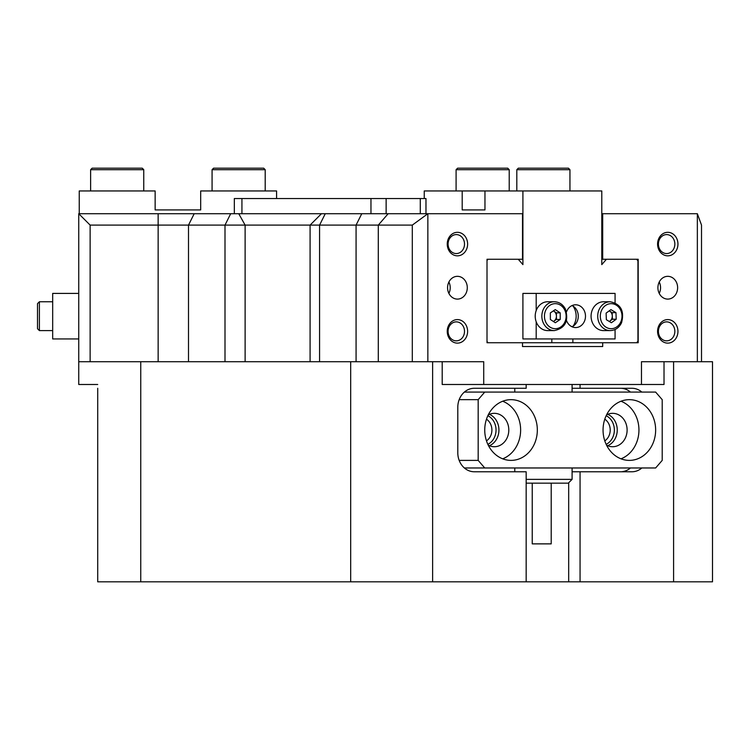 <?xml version="1.0" encoding="UTF-8"?>
<svg xmlns="http://www.w3.org/2000/svg" width="750" height="750" viewBox="0 0 750 750"><rect width="100%" height="100%" fill="white"/><g stroke="black" fill="none" stroke-linecap="round" stroke-linejoin="round"><path stroke-width="1.12" d="M509.222 169.697L507.703 168.178L457.613 168.178L456.094 169.697L456.094 190.95L456.094 169.697L509.222 169.697L509.222 190.95M518.325 168.178L568.425 168.178L569.944 169.697L516.806 169.697L518.325 168.178M487.847 415.706A15.563 13.472 -90 0 1 496.041 430.031A15.563 13.472 -90 0 1 487.847 444.347M486.478 440.869A12.525 10.847 90 0 0 491.897 430.031A12.525 10.847 90 0 0 486.478 419.184M606.159 415.706A15.563 13.472 -90 0 1 614.363 430.031A15.563 13.472 -90 0 1 606.159 444.347M604.791 440.869A12.525 10.847 90 0 0 610.209 430.031A12.525 10.847 90 0 0 604.791 419.184M447.244 244.078A11.766 10.191 -90 0 1 457.434 232.312A11.766 10.191 -90 0 1 467.616 244.078A11.766 10.191 -90 0 1 457.434 255.834A11.766 10.191 -90 0 1 447.244 244.078M464.513 244.078A9.487 8.213 90 0 0 456.291 234.591A9.487 8.213 90 0 0 448.078 244.078A9.487 8.213 90 0 0 456.291 253.566A9.487 8.213 90 0 0 464.513 244.078M657.581 244.078A11.766 10.191 -90 0 1 667.772 232.312A11.766 10.191 -90 0 1 677.953 244.078A11.766 10.191 -90 0 1 667.772 255.834A11.766 10.191 -90 0 1 657.581 244.078M674.85 244.078A9.487 8.213 90 0 0 666.628 234.591A9.487 8.213 90 0 0 658.416 244.078A9.487 8.213 90 0 0 666.628 253.566A9.487 8.213 90 0 0 674.85 244.078M657.581 331.359A11.766 10.191 -90 0 1 667.772 319.594A11.766 10.191 -90 0 1 677.953 331.359A11.766 10.191 -90 0 1 667.772 343.125A11.766 10.191 -90 0 1 657.581 331.359M674.85 331.359A9.487 8.213 90 0 0 666.628 321.872A9.487 8.213 90 0 0 658.416 331.359A9.487 8.213 90 0 0 666.628 340.847A9.487 8.213 90 0 0 674.85 331.359M447.244 331.359A11.766 10.191 -90 0 1 457.434 319.594A11.766 10.191 -90 0 1 467.616 331.359A11.766 10.191 -90 0 1 457.434 343.125A11.766 10.191 -90 0 1 447.244 331.359M464.513 331.359A9.487 8.213 90 0 0 456.291 321.872A9.487 8.213 90 0 0 448.078 331.359A9.487 8.213 90 0 0 456.291 340.847A9.487 8.213 90 0 0 464.513 331.359M673.594 361.716L673.594 581.822L432.628 581.822L432.628 361.716M697.35 213.713L701.512 225.103L701.512 361.716L697.35 361.716L697.35 213.713L602.691 213.713L602.691 259.256L638.194 259.256L638.194 342.741L602.691 342.741L602.691 346.537L568.294 346.537M677.625 287.719A11.381 9.862 90 0 0 667.772 276.328A11.381 9.862 90 0 0 657.909 287.719A11.381 9.862 90 0 0 667.772 299.1A11.381 9.862 90 0 0 677.625 287.719M659.231 293.409A11.381 9.862 90 0 0 660.553 287.719A11.381 9.862 90 0 0 659.231 282.028M467.288 287.719A11.381 9.862 90 0 0 457.434 276.328A11.381 9.862 90 0 0 447.572 287.719A11.381 9.862 90 0 0 457.434 299.1A11.381 9.862 90 0 0 467.288 287.719M448.894 293.409A11.381 9.862 90 0 0 450.216 287.719A11.381 9.862 90 0 0 448.894 282.028M673.594 581.822L712.5 581.822L712.5 361.716L701.512 361.716M97.716 388.284L97.716 581.822L432.628 581.822M526.163 581.822L526.163 471.769L474.234 471.769A18.975 16.434 90 0 1 457.8 452.794L457.8 407.259A18.975 16.434 90 0 1 474.234 388.284L526.163 388.284L526.163 384.488M580.059 384.488L580.059 388.284L631.987 388.284A18.975 16.434 90 0 1 641.85 392.081M580.059 581.822L580.059 471.769L631.987 471.769A18.975 16.434 90 0 0 641.85 467.972M572.091 388.284L580.059 388.284M580.059 471.769L572.091 471.769M514.781 471.769L514.781 467.972M514.781 392.081L514.781 388.284M620.606 471.769A18.975 16.434 90 0 0 630.459 467.972M630.459 392.081A18.975 16.434 90 0 0 620.606 388.284M97.716 581.822L97.716 471.769M97.716 407.259L97.716 452.794M602.691 346.537L522.506 346.537L522.506 342.741L487.013 342.741L487.013 259.256L522.506 259.256L522.506 213.713L427.856 213.713L427.856 361.716L483.722 361.716L483.722 384.488L442.2 384.488L442.2 361.716M427.856 361.716L412.303 361.716L412.303 225.103L90.131 225.103L90.131 361.716L140.756 361.716L140.756 581.822M350.681 581.822L350.681 361.716L412.303 361.716M664.022 361.716L664.022 384.488L641.475 384.488L641.475 361.716L697.35 361.716M90.131 361.716L78.741 361.716L78.741 213.713L427.856 213.713L412.303 225.103M641.475 384.488L483.722 384.488M602.691 213.713L601.791 213.713M140.756 361.716L350.681 361.716M97.716 384.488L78.741 384.488L78.741 361.716M602.691 259.256L601.791 259.256M565.931 346.537L572.85 346.537M78.741 213.713L90.131 225.103M212.072 169.697L213.581 168.178L263.681 168.178L265.2 169.697L212.072 169.697L212.072 190.95M603.056 430.031A30.356 26.287 90 0 0 629.344 460.387A30.356 26.287 90 0 0 655.641 430.031A30.356 26.287 90 0 0 629.344 399.666A30.356 26.287 90 0 0 603.056 430.031M621 458.812A30.356 26.287 90 0 0 638.944 430.031A30.356 26.287 90 0 0 621 401.241M606.562 445.172A16.697 14.456 90 0 0 612.647 446.728A16.697 14.456 90 0 0 627.112 430.031A16.697 14.456 90 0 0 612.647 413.325A16.697 14.456 90 0 0 606.562 414.881M607.716 445.725A16.697 14.456 90 0 0 617.241 430.031A16.697 14.456 90 0 0 607.716 414.328M484.744 430.031A30.356 26.287 90 0 0 511.031 460.387A30.356 26.287 90 0 0 537.328 430.031A30.356 26.287 90 0 0 511.031 399.666A30.356 26.287 90 0 0 484.744 430.031M502.688 458.812A30.356 26.287 90 0 0 520.631 430.031A30.356 26.287 90 0 0 502.688 401.241M488.25 445.172A16.697 14.456 90 0 0 494.334 446.728A16.697 14.456 90 0 0 508.8 430.031A16.697 14.456 90 0 0 494.334 413.325A16.697 14.456 90 0 0 488.25 414.881M489.403 445.725A16.697 14.456 90 0 0 498.928 430.031A16.697 14.456 90 0 0 489.403 414.328M662.212 460.387L662.212 399.666L655.641 392.081L484.744 392.081L478.172 399.666L478.172 460.387L484.744 467.972L655.641 467.972L662.212 460.387M464.372 392.081L484.744 392.081M459.178 460.387L478.172 460.387M478.172 399.666L459.178 399.666M484.744 467.972L464.372 467.972M90.628 169.697L92.147 168.178L142.238 168.178L143.756 169.697L90.628 169.697L90.628 190.95L143.756 190.95L143.756 169.697M234.338 213.713L234.338 198.534L386.137 198.534L386.137 213.713M420.281 213.713L420.281 198.534L386.137 198.534M420.281 198.534L425.972 198.534L425.972 213.713M569.944 190.95L569.944 169.697L569.944 190.95M276.581 198.534L276.581 190.95L200.681 190.95L200.681 209.916L155.147 209.916L155.147 190.95L79.247 190.95L79.247 213.713M573.075 306.141A15.938 13.8 -90 0 1 576.15 316.181A15.938 13.8 -90 0 1 573.075 326.222M518.259 259.256L522.909 264.619L522.909 190.95L484.959 190.95L484.959 209.916L462.197 209.916L462.197 190.95L424.247 190.95L424.247 198.534M522.909 190.95L601.791 190.95L601.791 264.619L606.441 259.256M487.013 259.256L488.072 259.256L487.013 260.484M602.691 342.741L572.869 342.741L572.869 338.944M551.831 338.944L551.831 342.741L572.869 342.741M551.831 342.741L522.506 342.741M487.013 341.512L488.072 342.741L487.013 342.741M636.628 259.256L637.941 260.775L637.941 341.222L636.628 342.741M571.472 326.503L572.578 326.503M462.197 190.95L484.959 190.95M462.197 209.916L484.959 209.916M526.163 479.363L572.091 479.363L568.294 483.159L526.163 483.159M551.213 483.159L551.213 543.872L532.238 543.872L532.238 483.159M78.741 293.409L52.678 293.409L52.678 338.944L78.741 338.944M37.5 328.706L37.5 303.656L39.394 301.753L39.394 330.6L37.5 328.706L37.5 319.697M37.5 313.125L37.5 309.609M39.394 301.753L52.678 301.753L52.678 322.875M572.025 305.578A11.381 9.862 -90 0 1 578.278 316.181A11.381 9.862 -90 0 1 572.025 326.775M566.503 320.475A11.381 9.862 90 0 0 575.634 327.562A11.381 9.862 90 0 0 585.487 316.181A11.381 9.862 90 0 0 575.634 304.791A11.381 9.862 90 0 0 566.503 311.878M536.194 310.566L536.194 293.409L522.909 293.409L522.909 338.944L536.194 338.944L536.194 321.797M536.194 293.409L615.075 293.409L615.075 302.85M615.075 329.513L615.075 338.944L536.194 338.944M609.234 321.441A5.691 4.931 -90 0 0 610.003 320.991L612.403 319.228L612.169 312.666L609.206 310.866A5.691 4.931 -90 0 1 609.656 311.137A5.691 4.931 -90 0 1 612.291 315.947A5.691 4.931 -90 0 1 611.728 318.825A5.691 4.931 -90 0 1 610.003 320.991L609.309 321.488M610.209 330.6L603.572 330.6A14.419 12.488 -90 0 1 592.509 309.478A14.419 12.488 -90 0 1 603.572 301.753L610.209 301.753A14.419 12.488 -90 0 0 599.147 309.478A14.419 12.488 -90 0 0 610.209 330.6C615.262 330.403 619.041 327.797 621.544 322.781C624.6 310.988 620.822 303.975 610.209 301.753M615.966 312.666L616.2 319.228L611.391 322.744L606.347 319.697L606.112 313.125L610.931 309.609L615.966 312.666L612.169 312.666M612.403 319.228L616.2 319.228M553.341 310.903A5.691 4.931 -90 0 1 553.931 311.231A5.691 4.931 -90 0 1 555.75 313.312A5.691 4.931 -90 0 1 556.425 316.153A5.691 4.931 -90 0 1 553.978 321.094A5.691 4.931 -90 0 1 553.341 321.45M536.916 323.447A14.419 12.488 -90 0 1 536.869 309A14.419 12.488 -90 0 1 547.697 301.753L554.334 301.753A14.419 12.488 -90 0 0 543.506 309A14.419 12.488 -90 0 0 543.553 323.447A14.419 12.488 -90 0 0 554.334 330.6L547.697 330.6A14.419 12.488 -90 0 1 536.916 323.447M553.387 310.866L556.406 312.863L556.434 319.434L553.397 321.488M555.319 322.753L550.369 319.491L550.341 312.919L555.262 309.609L560.203 312.863L560.231 319.434L555.319 322.753M556.406 312.863L560.203 312.863M556.434 319.434L560.231 319.434M568.678 581.822L568.678 482.775M361.762 213.713L356.072 225.103L356.072 361.716M325.266 213.713L319.575 225.103L319.575 361.716M225 361.716L225 225.103L230.691 213.713M194.194 213.713L188.503 225.103L188.503 361.716M388.153 213.713L378.291 225.103L378.291 361.716M158.147 213.713L158.147 361.716M238.744 213.713L245.119 225.103L245.119 361.716M241.931 198.534L241.931 213.713M370.959 213.713L370.959 198.534M601.556 310.359A12.525 10.847 90 0 0 606.122 327.272A12.525 10.847 90 0 0 620.766 321.994A12.525 10.847 90 0 0 616.191 305.091A12.525 10.847 90 0 0 601.556 310.359M564.656 309.862A12.525 10.847 90 0 0 549.816 305.363A12.525 10.847 90 0 0 545.925 322.491A12.525 10.847 90 0 0 560.756 326.991A12.525 10.847 90 0 0 564.656 309.862M516.806 190.95L516.806 169.697M568.425 168.178L569.944 169.697M321.469 213.713L310.087 225.103L310.087 361.716M265.2 190.95L265.2 169.697M457.613 168.178L456.094 169.697M572.091 384.488L572.091 392.081M572.091 467.972L572.091 479.363M52.678 330.6L39.394 330.6M554.334 330.6C565.228 328.191 568.913 321 565.397 309.009C562.837 304.341 559.153 301.922 554.334 301.753"/></g></svg>
